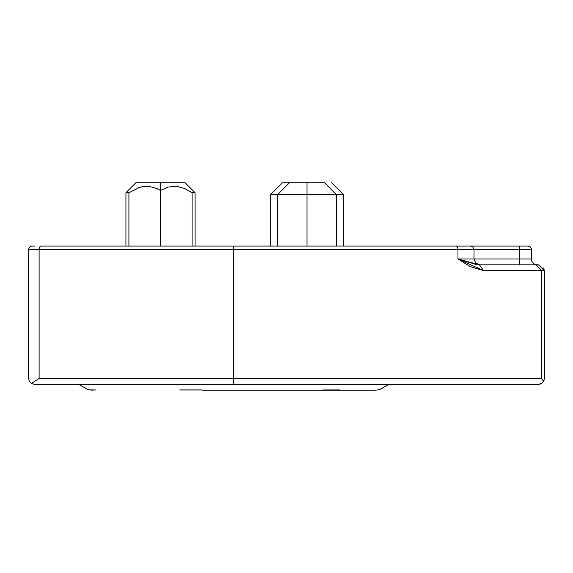 <?xml version="1.0" encoding="UTF-8"?>
<svg xmlns="http://www.w3.org/2000/svg" width="573" height="573" viewBox="0 0 573 573"><rect width="100%" height="100%" fill="white"/><g stroke="black" fill="none" stroke-linecap="round" stroke-linejoin="round"><path stroke-width="0.86" d="M34.53 246.068L32.167 246.068A3.517 3.517 0 0 0 28.65 249.577L39.107 249.577L39.107 378.502L31.343 383.437L34.509 384.368L31.343 383.437L39.107 378.502L541.428 378.502L541.428 270.678L483.626 270.678L470.29 266.638L457.97 258.96L457.97 249.577L233.755 249.577L233.755 246.068L41.055 246.068A3.517 1.948 90 0 0 39.107 249.577L233.755 249.577L233.755 384.368L407.224 384.368L233.755 384.368L407.224 384.368L233.755 384.368L407.224 384.368L233.755 384.368L407.224 384.368L233.755 384.368L233.755 378.502L39.107 378.502L31.343 383.437L34.509 384.368L538.491 384.368L541.12 383.745M34.022 381.704L36.206 380.286M202.656 390.227L374.835 390.227L202.656 390.227M90.577 389.927L95.863 389.948L90.577 389.927M202.14 389.927L179.757 389.927L202.176 389.948M474.029 258.96L474.029 249.577L519.74 249.577L457.97 249.577L457.97 258.96L479.458 264.819L538.491 264.819L544.35 270.678L541.428 270.678L536.299 264.819L538.491 264.819L479.458 264.819L475.583 264.296L457.97 258.96L531.458 258.96L531.458 249.577A3.517 3.517 0 0 0 527.941 246.068A3.517 3.517 0 0 1 531.458 249.577L531.458 258.96A5.859 5.859 0 0 0 537.316 264.819A5.859 5.859 0 0 1 531.458 258.96L519.74 258.96L519.74 249.577L531.458 249.577L519.74 249.577L519.74 246.068L527.941 246.068L519.74 246.068L519.74 264.819L519.74 258.96L474.029 258.96L475.74 263.1L479.888 264.819M324.418 182.773L289.429 182.773L324.59 182.773L336.315 194.498L343.342 194.498L336.315 194.498L336.315 246.068L307.013 246.068L307.013 194.498L336.315 194.498L307.013 194.498L307.013 182.773L307.013 194.498L277.712 194.498L277.712 246.068L307.013 246.068L307.013 194.498L270.678 194.498L282.396 182.773L289.609 182.773M155.641 188.051L160.504 190.458L160.504 246.068L160.504 182.773L135.894 182.773L160.504 182.773L160.504 190.458L168.226 187.056L176.505 186.232L184.606 188.474L192.091 192.736L195.078 192.736L192.091 192.736L192.091 246.068L195.078 246.068L195.078 192.736L185.115 182.773L160.504 182.773L185.115 182.773M148.944 186.275L157.324 188.789L148.944 186.275L140.299 187.042L148.944 186.275M128.918 192.736L140.299 187.042L128.918 192.736L125.931 192.736L128.918 192.736L128.918 246.068L128.918 192.736M138.215 187.729L144.511 186.232L147.633 186.168M340.154 389.927L322.85 389.948L340.154 389.927M322.936 389.969L340.154 389.969L322.936 389.969M90.577 389.969L95.741 389.969L90.577 389.969M179.757 389.969L202.14 389.969L179.757 389.969M395.119 246.068L414.831 246.068L395.119 246.068M470.512 246.068L519.74 246.068L470.512 246.068L472.997 247.092L474.029 249.577M529.423 246.39L528.027 246.068M531.307 248.575L531.013 247.873M336.315 246.068L343.342 246.068L343.342 194.498L331.624 182.773M470.29 246.068L455.728 246.068A3.517 2.242 90 0 1 457.97 249.577L473.993 249.577M160.504 190.458L168.226 187.056L176.505 186.232L184.606 188.474L192.091 192.736L192.091 246.068M135.894 182.773L125.931 192.736L125.931 246.068L128.918 246.068M543.627 267.992L544.35 270.678L483.626 270.678L479.458 264.819L483.626 270.678L457.97 258.96L473.993 258.96M39.107 378.502L39.107 249.577A3.517 1.948 -90 0 1 41.055 246.068L470.469 246.068M32.167 246.068A3.517 3.517 0 0 0 28.65 249.577A3.517 3.517 0 0 1 32.167 246.068A3.517 3.517 0 0 0 28.65 249.577L28.65 378.502L29.302 381.195L31.343 383.437L29.309 381.21L31.343 383.437L29.302 381.195L28.65 378.502L28.65 249.577L457.97 249.577A3.517 2.242 -90 0 0 455.728 246.068L233.755 246.068L233.755 378.502L541.428 378.502L543.634 381.317L544.35 378.502L544.35 270.678L538.491 264.819M536.299 264.819L541.428 270.678L541.428 378.502L543.634 381.317L544.35 378.509L543.906 380.751L542.631 382.649L540.733 383.917L542.631 382.649L543.906 380.751L544.35 378.502L544.35 270.678M543.806 380.973L543.992 380.515M541.514 383.516L538.491 384.368L540.733 383.917L543.483 381.568M543.655 381.267L543.935 380.673M539.558 384.268L540.733 383.917M31.343 383.437L34.509 384.368L538.491 384.368L541.85 383.301L543.634 381.317M28.65 378.502L29.309 381.21M92.525 390.227L87.998 389.69L78.659 384.368L87.998 389.69L92.89 390.227M374.806 390.227L264.819 390.227L374.993 390.227L379.519 389.69L388.859 384.368L379.519 389.69L374.993 390.227L202.699 390.227M270.678 246.068L270.678 194.498M277.712 194.498L289.429 182.773"/></g></svg>

